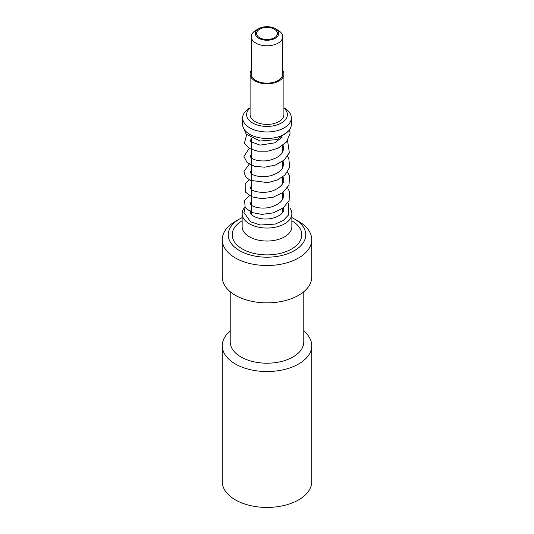 <?xml version="1.0" encoding="UTF-8"?>
<svg xmlns="http://www.w3.org/2000/svg" width="534" height="534" viewBox="0 0 534 534"><rect width="100%" height="100%" fill="white"/><g stroke="black" fill="none" stroke-linecap="round" stroke-linejoin="round"><path stroke-width="0.8" d="M222.257 239.673L222.257 277.019A44.743 25.832 0 0 0 249.892 300.889A44.743 25.832 0 0 0 311.743 277.019L311.743 239.673A44.743 25.832 180 0 1 249.892 263.542A44.743 25.832 180 0 1 222.257 239.673A44.743 25.832 180 0 1 235.361 221.41L239.579 218.973A38.775 22.388 0 0 0 252.175 255.492A38.775 22.388 0 0 0 299.247 247.235A38.775 22.388 0 0 0 294.421 218.973A38.775 22.388 0 0 0 291.858 217.618M294.421 218.973L298.639 221.41A44.743 25.832 180 0 1 311.743 239.673M251.107 214.087A15.907 9.185 180 0 1 251.093 213.693A15.907 9.185 180 0 1 251.274 212.312M244.912 207.112A24.858 14.351 0 0 0 242.142 213.693A24.858 14.351 0 0 0 257.495 226.957A24.858 14.351 0 0 0 291.858 213.693A24.858 14.351 0 0 0 290.015 208.273M230.214 291.718L230.214 341.96A36.786 21.24 0 0 0 252.936 361.585A36.786 21.24 0 0 0 303.786 341.96L303.786 291.718M230.214 331.007A44.743 25.832 0 0 0 222.257 345.712A44.743 25.832 0 0 0 249.892 369.581A44.743 25.832 0 0 0 311.743 345.712A44.743 25.832 0 0 0 303.786 331.007M222.257 345.712L222.257 481.595A44.743 25.832 -0 0 0 249.892 505.464A44.743 25.832 -0 0 0 311.743 481.595L311.743 345.712M242.142 213.693L242.142 226.683A24.858 14.351 0 0 0 257.495 239.946A24.858 14.351 0 0 0 291.858 226.683L291.858 213.693M242.142 220.742A34.797 20.092 -0 0 0 253.697 253.37A34.797 20.092 -0 0 0 295.836 246.047A34.797 20.092 -0 0 0 291.858 220.742M242.142 217.618A38.775 22.388 0 0 0 239.579 218.973M283.901 107.775L284.228 107.955A24.357 14.064 180 0 1 291.357 117.901L291.357 124.395A24.357 14.064 180 0 1 267 138.46A24.357 14.064 180 0 1 242.643 124.395L242.643 117.901A24.357 14.064 180 0 1 244.492 112.527A24.357 14.064 180 0 1 249.772 107.955L250.099 107.775M257.355 31.172A10.44 6.028 180 0 1 269.036 27.561A10.44 6.028 180 0 1 277.44 33.475A10.44 6.028 180 0 1 267 39.503A10.44 6.028 180 0 1 256.56 33.475A10.44 6.028 180 0 1 257.355 31.172M256.16 30.885A11.735 6.775 -0 0 0 261.139 39.342A11.735 6.775 -0 0 0 276.312 37.594A11.735 6.775 -0 0 0 275.297 28.682A11.735 6.775 -0 0 0 258.703 28.682A11.735 6.775 -0 0 0 256.16 30.885M275.297 28.682L278.107 30.304A15.706 9.071 180 0 1 282.706 36.719A15.706 9.071 180 0 1 267 45.79A15.706 9.071 180 0 1 251.294 36.719A15.706 9.071 180 0 1 252.482 33.255A15.706 9.071 180 0 1 255.893 30.304L258.703 28.682M282.706 36.719L282.706 74.066A15.706 9.071 180 0 1 267 83.137A15.706 9.071 180 0 1 251.294 74.066L251.294 36.719M282.706 70.461A16.901 9.759 180 0 1 283.901 74.066A16.901 9.759 180 0 1 267 83.825A16.901 9.759 180 0 1 250.099 74.066A16.901 9.759 180 0 1 251.294 70.461M283.901 74.066L283.901 114.656A16.901 9.759 180 0 1 267 124.415A16.901 9.759 180 0 1 250.099 114.656L250.099 74.066M250.099 108.082A20.385 11.768 -0 0 0 248.163 110.158A20.385 11.768 -0 0 0 269.043 126.364A20.385 11.768 -0 0 0 283.901 108.082M291.357 117.901A24.357 14.064 180 0 1 267 131.965A24.357 14.064 180 0 1 242.643 117.901M282.706 197.834L283.2 198.154M287.973 202.786L288.527 203.681L288.587 214.902L283.294 220.469L275.29 224.066L260.405 225.014L250.513 221.764L243.945 212.492L245.139 207.492M251.274 201.859L250.299 203.427L250.76 204.462C252.322 207.326 263.809 209.862 272.74 206.438C277.707 204.635 281.044 202.199 282.746 199.135L283.701 195.571L282.98 192.46M283.441 207.813L283.701 209.341C284.769 212.398 277.093 219.254 264.991 219.013C253.837 218.7 249.438 213.253 250.299 212.025L251.227 209.809M249.231 195.571L244.559 200.47L245.179 207.559L251.794 212.532L261.987 214.401L273.415 212.859L283.3 207.926L289.114 200.49L289.501 191.766L287.566 187.714M249.231 179.851L245.179 183.583L245.246 191.94L251.814 196.819L261.867 198.688L273.148 197.213L283 192.44L289.014 185.024L289.562 176.24L287.559 171.995M249.231 164.138L243.958 171.387L245.466 176.554L250.039 180.298L267.761 182.635L277.293 180.011L284.989 175.032L289.708 167.175L288.807 158.498L287.559 156.275M249.231 148.419L243.938 156.502L247.169 162.676L254.685 166.308L264.784 167.202L275.37 165.059L284.188 160.046L289.341 152.731L287.559 140.562M246.608 134.681L244.438 143.239L249.305 148.465L257.655 151.189L267.874 151.182L277.947 148.285L286.378 142.124L290.029 133.674L289.675 129.535M282.126 137.265L274.536 142.885L260.078 145.121L250.86 141.717L250.299 140.562L251.294 138.974M282.98 145.308L283.701 148.419L282.746 151.983C281.044 155.047 277.707 157.483 272.74 159.292C263.816 162.71 252.342 160.18 250.766 157.323L250.299 156.275L251.294 154.693M282.98 161.021L283.701 164.138L282.746 167.703C281.038 170.767 277.707 173.203 272.74 175.005C263.796 178.429 252.308 175.886 250.753 173.023L250.299 171.995L251.294 170.406M282.98 176.741L283.701 179.851C283.874 181.226 283.367 185.805 274.536 190.037C265.645 194.216 252.856 192.04 250.873 188.882L250.299 187.714L251.294 186.126M243.978 128.994L246.241 134.248L260.178 141.043L277.253 139.507L288.654 130.843M282.706 212.332L282.706 208.373M282.706 199.202L282.706 192.654M282.706 183.489L282.706 176.941M282.706 167.769L282.706 161.221M282.706 152.056L282.706 145.508M251.294 214.314L251.294 138.253"/></g></svg>
